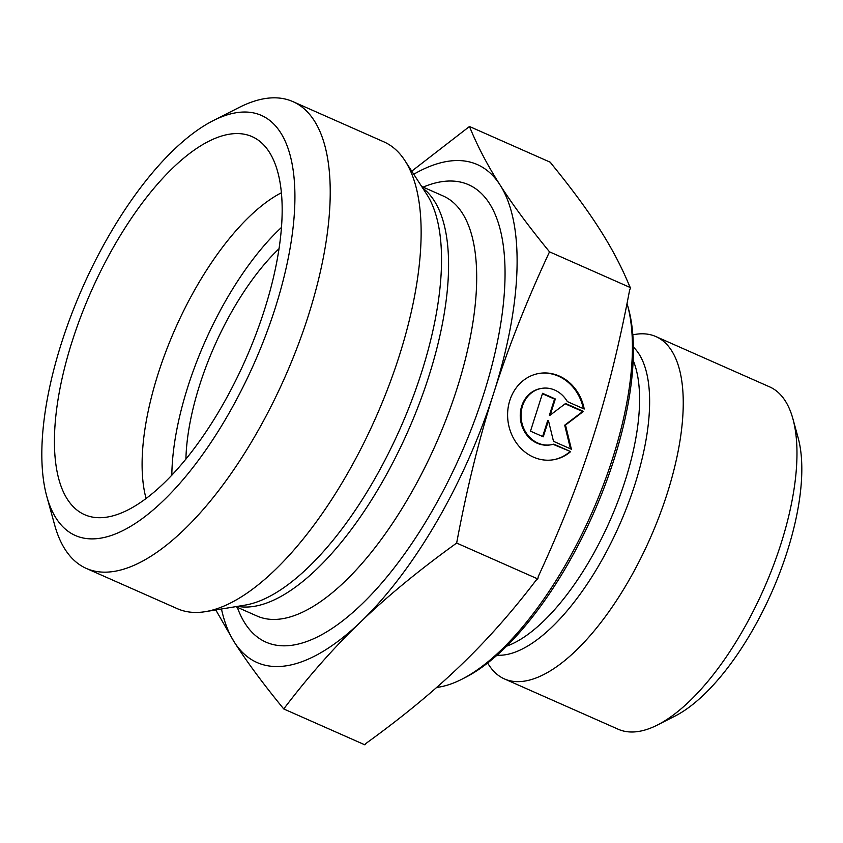 <?xml version="1.0" encoding="UTF-8"?>
<svg xmlns="http://www.w3.org/2000/svg" width="843" height="843" viewBox="0 0 843 843"><rect width="100%" height="100%" fill="white"/><g stroke="black" fill="none" stroke-linecap="round" stroke-linejoin="round"><path stroke-width="1.26" d="M570.648 451.606A43.752 38.609 -99.1 0 1 553.271 459.783A43.752 38.609 -99.1 0 1 508.224 422.691A43.752 38.609 -99.1 0 1 539.425 373.375A43.752 38.609 -99.1 0 1 584.22 409.045L567.339 401.584A28.588 25.227 80.9 0 0 541.817 388.349A28.588 25.227 80.9 0 0 521.438 420.573A28.588 25.227 80.9 0 0 550.869 444.809A28.588 25.227 80.9 0 0 553.767 444.145L570.648 451.606L553.113 444.335M583.324 408.655A43.752 38.609 80.9 0 0 539.025 373.449M552.882 459.846A43.752 38.609 80.9 0 0 569.857 451.732M550.869 444.809L550.079 444.935A28.588 25.227 -99.1 0 1 520.647 420.699A28.588 25.227 -99.1 0 1 541.027 388.475L541.817 388.349M543.271 436.8L530.489 431.152L542.544 393.312L555.337 398.971L550.163 415.178L565.569 403.491L583.461 411.405L565.495 425.051L571.406 449.245L553.503 441.332L548.445 420.594L543.271 436.8M542.618 436.516L547.655 420.72L548.445 420.594M570.479 448.834L564.705 425.178L582.671 411.532L565.168 403.797M565.495 425.051L564.705 425.178M583.461 411.405L582.671 411.532M550.163 415.178L549.373 415.304L554.546 399.097L542.418 393.734M555.337 398.971L554.546 399.097M461.848 679.237L465.347 677.456A225.471 92.066 -66.1 0 0 613.946 459.709A225.471 92.066 -66.1 0 0 628.467 308.622L627.424 304.829A228.874 93.457 113.9 0 1 612.682 458.202A228.874 93.457 113.9 0 1 461.848 679.237A228.874 93.457 113.9 0 1 436.642 687.445M627.034 303.427A228.874 93.457 113.9 0 1 627.424 304.829M632.798 334.787L635.243 334.386A187.178 76.428 113.9 0 1 655.865 336.557A187.178 76.428 113.9 0 1 667.076 493.903A187.178 76.428 113.9 0 1 504.451 678.931A187.178 76.428 113.9 0 1 488.972 665.138L487.623 663.062M655.865 336.557L769.627 386.874A187.178 76.428 113.9 0 1 792.894 418.781A187.178 76.428 113.9 0 1 780.839 544.22A187.178 76.428 113.9 0 1 657.477 724.991A187.178 76.428 113.9 0 1 618.214 729.237L504.451 678.931M657.477 724.991L675.001 716.097A170.16 69.484 -66.1 0 0 787.141 551.754A170.16 69.484 -66.1 0 0 798.11 437.728L792.894 418.781M283.743 708.952L364.914 744.854L366.041 743.368C402.564 716.95 433.955 691.102 460.215 665.812C486.611 640.585 511.912 612.039 536.116 580.195L537.823 578.962L538.298 576.443C560.732 528.076 578.993 481.722 593.061 437.401L593.103 437.254C607.308 392.943 619.489 343.849 629.637 289.992L630.69 287.726L629.742 286.578C621.839 267.284 611.765 248.084 599.51 228.98C587.392 209.918 571.217 188.021 551.006 163.289L550.637 162.393L469.467 126.492C477.444 146.113 487.644 165.607 500.068 184.996C512.365 204.322 528.846 226.598 549.52 251.836C526.559 301.12 507.939 348.275 493.661 393.281C479.256 438.223 466.917 488.16 456.653 543.061C419.371 569.931 387.411 596.191 360.783 621.839C334.007 647.435 308.327 676.465 283.743 708.952C263.079 683.726 246.599 661.449 234.301 642.113L215.776 609.942M537.823 578.962L456.653 543.061M630.69 287.726L549.52 251.836M411.742 171.161L469.467 126.492M221.467 609.004A272.257 111.171 -66.1 0 0 234.301 642.113A272.257 111.171 -66.1 0 0 360.783 621.839A272.257 111.171 -66.1 0 0 493.661 393.281A272.257 111.171 -66.1 0 0 500.068 184.996A272.257 111.171 -66.1 0 0 413.734 174.248M281.351 192.794A187.178 76.428 -66.1 0 0 158.242 373.428A187.178 76.428 -66.1 0 0 146.102 498.592M264.312 310.319A206.746 84.426 113.9 0 1 92.403 517.075A206.746 84.426 113.9 0 1 72.298 340.888A206.746 84.426 113.9 0 1 258.885 140.623A206.746 84.426 113.9 0 1 264.312 310.319M185.903 459.203A161.656 66.007 113.9 0 1 199.78 384.671A161.656 66.007 113.9 0 1 278.991 248.727M281.425 227.473A187.178 76.428 -66.1 0 0 187.926 386.558A187.178 76.428 -66.1 0 0 171.824 475.304M292.848 101.592L383.797 141.814A255.25 104.226 113.9 0 1 404.914 160.613A255.25 104.226 113.9 0 1 375.873 417.401A255.25 104.226 113.9 0 1 205.439 611.649A255.25 104.226 113.9 0 1 177.325 608.678L86.376 568.456A255.25 104.226 -66.1 0 0 284.934 377.179A255.25 104.226 -66.1 0 0 292.848 101.592A255.25 104.226 -66.1 0 0 239.307 107.388L213.026 120.728A229.718 93.805 113.9 0 1 254.091 363.544A229.718 93.805 113.9 0 1 46.829 496.527A229.718 93.805 113.9 0 1 61.634 342.585A229.718 93.805 113.9 0 1 213.026 120.728M46.829 496.527L54.647 524.947A255.25 104.226 -66.1 0 0 86.376 568.456M633.146 360.33A167.609 68.441 113.9 0 1 625.127 480.816A167.609 68.441 113.9 0 1 506.748 646.128M497.054 655.211A170.349 69.558 -66.1 0 0 634.927 484.388A170.349 69.558 -66.1 0 0 633.346 347.042M237.304 607.297A250.139 102.14 -66.1 0 0 460.594 454.872A250.139 102.14 -66.1 0 0 423.133 187.114M404.914 160.613L426.758 194.354A232.457 94.922 113.9 0 1 400.32 428.212A232.457 94.922 113.9 0 1 245.102 605.116L205.439 611.649M237.694 606.338A229.718 93.805 -66.1 0 0 407.822 431.532A229.718 93.805 -66.1 0 0 422.68 188.052M421.648 186.461L443.049 195.924A229.718 93.805 113.9 0 1 435.926 443.955A229.718 93.805 113.9 0 1 257.22 616.107L235.819 606.644"/></g></svg>
